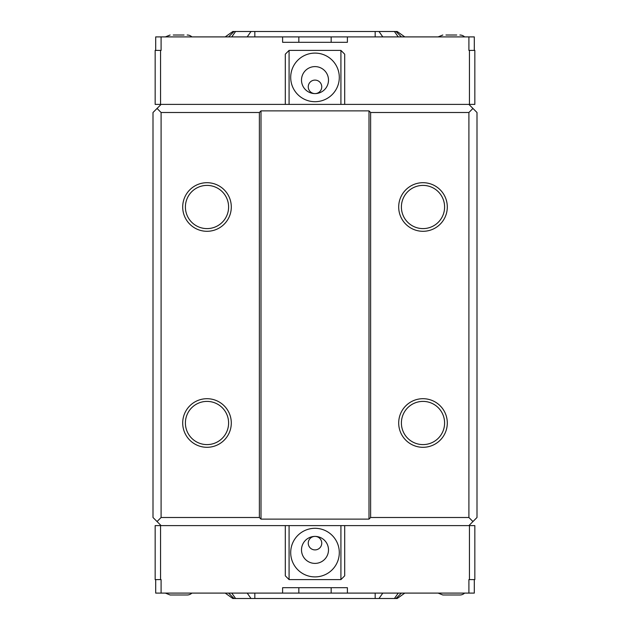 <?xml version="1.0" encoding="UTF-8"?>
<svg xmlns="http://www.w3.org/2000/svg" width="630" height="630" viewBox="0 0 630 630"><rect width="100%" height="100%" fill="white"/><g stroke="black" fill="none" stroke-linecap="round" stroke-linejoin="round"><path stroke-width="0.94" d="M401.397 422.998A21.601 21.601 0 0 1 422.998 401.397A21.601 21.601 0 0 1 444.599 422.998A21.601 21.601 0 0 1 422.998 444.599A21.601 21.601 0 0 1 401.397 422.998M447.3 422.998A24.302 24.302 0 0 0 410.847 401.956A24.302 24.302 0 0 0 410.847 444.048A24.302 24.302 0 0 0 447.3 422.998M472.949 108.447L468.901 112.502L370.621 112.502L370.621 517.498L468.901 517.498L472.949 521.553L476.997 517.498L476.997 112.502L468.901 104.399L155.161 104.399L155.161 50.4L161.099 50.4L161.099 36.902L298.833 36.902L298.833 42.297M468.901 112.502L468.901 517.498M447.3 207.002A24.302 24.302 0 0 0 410.847 185.952A24.302 24.302 0 0 0 410.847 228.044A24.302 24.302 0 0 0 447.3 207.002M401.397 207.002A21.601 21.601 0 0 1 422.998 185.401A21.601 21.601 0 0 1 444.599 207.002A21.601 21.601 0 0 1 422.998 228.603A21.601 21.601 0 0 1 401.397 207.002M185.401 207.002A21.601 21.601 0 0 1 207.002 185.401A21.601 21.601 0 0 1 228.603 207.002A21.601 21.601 0 0 1 207.002 228.603A21.601 21.601 0 0 1 185.401 207.002M231.297 207.002A24.302 24.302 0 0 0 194.851 185.952A24.302 24.302 0 0 0 194.851 228.044A24.302 24.302 0 0 0 231.297 207.002M370.621 112.502L368.999 110.88L261.001 110.88L259.379 112.502L161.099 112.502L161.099 517.498L259.379 517.498L261.001 519.12L368.999 519.12L370.621 517.498M259.379 112.502L259.379 517.498M231.297 422.998A24.302 24.302 0 0 0 194.851 401.956A24.302 24.302 0 0 0 194.851 444.048A24.302 24.302 0 0 0 231.297 422.998M185.401 422.998A21.601 21.601 0 0 1 207.002 401.397A21.601 21.601 0 0 1 228.603 422.998A21.601 21.601 0 0 1 207.002 444.599A21.601 21.601 0 0 1 185.401 422.998M321.749 543.147A6.749 6.749 0 0 1 315 549.903A6.749 6.749 0 0 1 308.251 543.147A6.749 6.749 0 0 1 315 536.398A6.749 6.749 0 0 1 321.749 543.147M321.749 86.853A6.749 6.749 0 0 1 315 93.602A6.749 6.749 0 0 1 308.251 86.853A6.749 6.749 0 0 1 315 80.097A6.749 6.749 0 0 1 321.749 86.853M328.498 80.097A13.498 13.498 0 0 1 308.251 91.791A13.498 13.498 0 0 1 308.251 68.41A13.498 13.498 0 0 1 328.498 80.097M328.498 549.903A13.498 13.498 0 0 1 308.251 561.59A13.498 13.498 0 0 1 308.251 538.209A13.498 13.498 0 0 1 328.498 549.903M290.698 77.403A24.302 24.302 0 0 1 327.151 56.353A24.302 24.302 0 0 1 327.151 98.445A24.302 24.302 0 0 1 290.698 77.403M290.698 552.597A24.302 24.302 0 0 1 327.151 531.555A24.302 24.302 0 0 1 327.151 573.647A24.302 24.302 0 0 1 290.698 552.597M340.917 525.601L340.917 579.6L344.697 575.82L344.697 525.601M285.303 525.601L285.303 575.82L289.083 579.6L340.917 579.6M289.083 104.399L289.083 50.4L285.303 54.18L285.303 104.399M344.697 104.399L344.697 54.18L340.917 50.4L340.917 104.399M289.083 50.4L340.917 50.4M331.167 42.297L331.167 36.902L468.901 36.902L468.901 50.4L474.839 50.4L474.839 104.399L468.901 104.399M347.398 36.902L347.398 42.297L282.602 42.297L282.602 36.902M469.437 525.601L469.437 579.6L474.839 579.6L474.839 525.601L155.161 525.601L155.161 579.6L161.099 579.6L161.099 593.098L155.697 593.098L155.697 579.6M282.602 593.098L282.602 587.703L347.398 587.703L347.398 593.098L161.099 593.098M474.303 579.6L474.303 593.098L347.398 593.098M469.437 579.6L468.901 579.6L468.901 593.098M289.083 525.601L289.083 579.6M331.167 36.902L298.833 36.902M401.397 36.902L396.002 31.5L397.168 31.5L404.806 36.902M468.901 36.902L474.303 36.902L474.303 50.4M331.167 593.098L331.167 587.703M298.833 593.098L298.833 587.703M404.806 593.098L397.168 598.5L396.002 598.5L401.397 593.098M225.193 593.098L232.832 598.5L235.581 598.5L231.761 593.098M451.348 594.988L445.953 594.988M178.652 594.988L173.25 594.988M396.002 31.5L232.832 31.5L225.193 36.902M233.998 31.5L228.603 36.902M155.697 50.4L155.697 36.902L161.099 36.902M247.196 593.098L251.016 598.5L378.984 598.5L382.804 593.098M251.016 598.5L235.581 598.5M398.239 593.098L394.419 598.5L396.002 598.5M394.419 598.5L378.984 598.5M228.603 593.098L233.998 598.5M464.609 593.098A6.859 6.859 0 0 1 459.884 594.988L442.819 594.988L438.094 593.098M191.906 593.098A6.859 6.859 0 0 1 187.181 594.988L170.116 594.988L165.391 593.098M445.953 35.012L456.75 35.012M459.884 35.012A6.859 6.859 0 0 1 464.609 36.902M173.25 35.012L184.047 35.012M187.181 35.012A6.859 6.859 0 0 1 191.906 36.902M474.839 85.499L474.839 50.4M474.839 571.497L474.839 525.601M161.099 104.399L153.003 112.502L153.003 517.498L161.099 525.601M468.901 525.601L472.949 521.553M161.099 112.502L157.051 108.447M157.051 521.553L161.099 517.498M261.001 110.88L261.001 519.12M368.999 110.88L368.999 519.12M469.437 104.399L469.437 50.4M160.563 104.399L160.563 50.4M160.563 525.601L160.563 579.6M251.016 31.5L247.196 36.902M254.835 31.5L254.835 36.902M231.761 36.902L235.581 31.5M394.419 31.5L398.239 36.902M382.804 36.902L378.984 31.5M375.165 31.5L375.165 36.902M254.835 593.098L254.835 598.5M375.165 593.098L375.165 598.5M438.094 36.902L442.819 35.012M165.391 36.902L170.116 35.012"/></g></svg>
